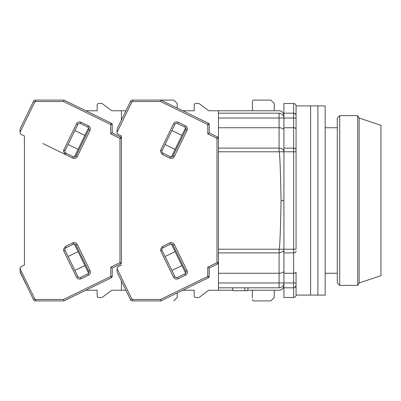 <?xml version="1.0" encoding="UTF-8"?>
<svg xmlns="http://www.w3.org/2000/svg" width="401" height="401" viewBox="0 0 401 401"><rect width="100%" height="100%" fill="white"/><g stroke="black" fill="none" stroke-linecap="round" stroke-linejoin="round"><path stroke-width="0.6" d="M296.063 287.632L296.063 294.424M295.141 287.291L296.063 285.387L296.063 282.966L293.637 282.966L293.637 273.261C295.096 273.201 295.903 272.835 296.063 272.154L296.063 295.091A2.426 2.426 0 0 1 293.637 297.517L293.637 282.966L283.933 282.966L283.933 252.886L293.637 252.886L293.637 273.261L283.933 273.261M294.224 287.743L295.316 287.136M218.45 118.034L279.081 118.034L279.081 113.187L218.45 113.187L218.45 287.813L279.081 287.813L279.081 282.966L218.45 282.966M218.45 127.739L279.081 127.739L279.081 148.114C282.028 148.335 283.642 149.558 283.933 151.784L279.081 151.784L279.081 148.114L218.45 148.114M252.404 101.543L252.404 110.761L252.404 101.543A1.454 1.454 0 0 1 253.858 100.09L270.835 100.09L274.234 103.483L274.234 110.761L279.081 110.761A4.852 4.852 0 0 1 283.933 115.613M270.835 300.91L253.858 300.91L270.835 300.91L274.234 297.517L274.234 290.239L279.081 290.239A4.852 4.852 0 0 0 283.933 285.387M218.45 273.261L279.081 273.261L279.081 282.966L283.933 282.966L283.933 287.813L293.637 287.813A2.426 2.426 0 0 0 296.063 285.387A2.426 2.426 0 0 1 293.637 287.813A2.426 2.426 0 0 0 296.063 285.387L296.063 295.091L310.615 295.091L310.615 200.5L310.615 295.091L317.888 295.091L317.888 200.5L317.888 295.091L325.166 295.091L325.166 105.909L317.888 105.909L317.888 200.5L317.888 105.909L310.615 105.909L310.615 200.5L310.615 105.909L296.063 105.909L296.063 151.784L296.063 115.613C296.063 102.761 296.063 102.761 296.063 115.613A2.426 2.426 0 0 0 293.637 113.187L283.933 113.187L283.933 118.034L279.081 118.034L279.081 127.739C282.008 127.879 283.627 128.616 283.933 129.954M218.45 249.216L279.081 249.216C279.773 249.011 280.439 232.77 281.071 200.5C280.439 168.23 279.773 151.989 279.081 151.784L218.45 151.784M218.45 113.187L218.45 110.761L279.081 110.761M198.56 297.517L195.648 297.517L198.56 297.517A1.454 1.454 0 0 0 199.432 297.226L208.746 290.239L232.901 290.239M247.653 290.239L279.081 290.239M248.144 287.813L247.552 290.725L245.126 290.725L244.535 287.813M245.126 290.725L233.001 290.725L232.41 287.813M281.071 200.5L283.933 200.5L283.933 271.046C283.627 272.384 282.008 273.121 279.081 273.261L279.081 249.216L283.933 249.206C284.394 250.775 282.78 252.003 279.081 252.886L218.45 252.886M283.933 249.216L283.933 151.784L293.637 151.784L293.637 249.216L283.933 249.216L283.933 252.886M283.933 148.114L283.933 118.034L293.637 118.034L293.637 148.114L283.933 148.114L283.933 151.784M283.933 113.187L283.933 103.483L293.637 103.483C295.111 103.628 295.918 104.435 296.063 105.909M293.637 297.517L283.933 297.517L283.933 287.813M279.081 113.187A4.852 4.852 0 0 1 283.933 118.034A4.852 4.852 0 0 0 279.081 113.187M283.933 282.966A4.852 4.852 0 0 1 279.081 287.813A4.852 4.852 0 0 0 283.933 282.966M295.352 128.064L296.063 128.846C295.903 128.17 295.096 127.799 293.637 127.739L283.933 127.739M296.063 282.966L296.063 272.154M295.352 272.936L295.888 272.565M296.063 115.593L296.063 115.613A2.426 2.426 0 0 0 293.637 113.187L295.316 113.864M296.043 115.303L296.063 115.613M296.063 251.051A2.426 1.835 180 0 1 293.637 252.886L293.637 249.216L296.063 249.216L296.063 151.784L293.637 151.784L293.637 148.114A2.426 1.835 0 0 1 296.063 149.949M337.291 118.034L337.291 282.966L339.717 285.387L339.717 115.613L337.291 118.034M359.121 118.034L359.121 282.966L380.95 275.688L380.95 125.312L359.121 118.034L357.722 115.613L357.722 285.387L339.717 285.387M117.067 271.703L117.067 268.745L131.779 298.91L132.651 299.457L132.651 300.91A2.426 2.426 0 0 1 130.47 299.552L130.39 299.387M132.651 299.457L160.595 299.457L160.931 300.91L208.415 277.753L207.778 276.444L207.778 267.146L209.232 268.053L217.633 263.958L216.991 262.65L216.991 138.35L207.778 133.854L207.778 124.556L160.595 101.543L132.651 101.543L131.779 102.09L117.067 132.34A2.426 2.426 0 0 0 118.43 134.52L121.433 135.984L121.433 262.65A1.454 1.454 0 0 1 120.616 263.958L119.974 262.65L119.974 138.35L120.616 137.042L112.215 132.947L112.215 124.556A1.454 1.454 0 0 0 111.398 123.247L63.914 100.09L35.634 100.09A2.426 2.426 0 0 0 33.453 101.448L20.195 128.631M199.432 103.774L208.746 110.761L199.432 103.774A1.454 1.454 0 0 0 198.56 103.483L195.648 103.483L198.56 103.483M194.194 104.937L194.194 110.761L182.811 110.761L194.194 110.761L194.194 104.937A1.454 1.454 0 0 1 195.648 103.483M252.404 297.692L252.404 290.239L252.404 297.692M194.194 290.239L194.194 296.063L194.194 290.239L182.811 290.239L194.194 290.239M162.099 250.419A1.94 1.94 0 0 1 162.991 247.828L170.405 244.209A1.94 1.94 0 0 1 172.996 245.106L185.758 271.261A1.94 1.94 0 0 1 184.866 273.858L177.453 277.472A1.94 1.94 0 0 1 174.856 276.58L162.099 250.419L160.791 251.056L160.445 249.572L162.355 246.52L169.768 242.901C171.703 242.194 173.217 242.715 174.305 244.465L187.066 270.625C187.773 272.56 187.252 274.073 185.503 275.166L178.089 278.78C176.154 279.492 174.641 278.971 173.548 277.216L160.791 251.056M162.991 153.172A1.94 1.94 0 0 1 162.099 150.581L174.856 124.42A1.94 1.94 0 0 1 177.453 123.528L184.866 127.142A1.94 1.94 0 0 1 185.758 129.739L172.996 155.894A1.94 1.94 0 0 1 170.405 156.791L162.991 153.172L162.355 154.48L160.445 151.428L160.791 149.944L173.548 123.784C174.641 122.029 176.154 121.513 178.089 122.22L185.503 125.834C187.252 126.922 187.773 128.435 187.066 130.375L174.305 156.535C173.217 158.285 171.703 158.806 169.768 158.099L162.355 154.48M117.067 268.745L117.067 268.66A2.426 2.426 0 0 1 118.43 266.48L121.433 265.016M117.067 132.255L117.067 129.272C117.067 132.41 117.067 132.41 117.067 129.272M131.698 102.25L130.47 101.448L117.212 128.631M130.47 101.448A2.426 2.426 0 0 1 132.651 100.09L173.818 100.09L177.217 103.483L177.217 108.029M160.595 101.543L160.931 100.09L208.415 123.247L207.778 124.556L209.232 124.556A1.454 1.454 0 0 0 208.415 123.247M207.778 133.854L209.232 132.947L209.232 124.556M217.633 137.042A1.454 1.454 0 0 1 218.45 138.35L216.991 138.35L217.633 137.042L209.232 132.947M208.415 277.753A1.454 1.454 0 0 0 209.232 276.444L209.232 268.053M132.651 300.91L160.931 300.91M117.212 272.369L130.47 299.552L131.779 298.91M218.45 290.239L218.45 287.813M217.633 263.958A1.454 1.454 0 0 0 218.45 262.65L216.991 262.65L207.778 267.146M171.387 244.019L185.623 273.201M175.102 251.633L165.077 256.525M171.879 270.474L181.909 265.587M165.077 144.475L175.102 149.367M181.909 135.413L171.879 130.525M185.623 127.799L171.387 156.981M218.45 110.761L208.746 110.761M195.648 297.517A1.454 1.454 0 0 1 194.194 296.063M199.432 297.226L208.746 290.239M253.858 300.91A1.454 1.454 0 0 1 252.404 299.457M25.634 117.483L26.05 116.636M33.373 101.613L34.762 102.09L20.05 132.255L20.05 131.653M21.413 134.52L24.416 135.984L24.416 265.016L21.413 266.48L24.416 265.016L24.416 135.984L21.413 134.52A2.426 2.426 0 0 1 20.05 132.34L20.05 129.272C20.05 132.41 20.05 132.41 20.05 129.272M20.05 269.347L20.05 268.66A2.426 2.426 0 0 1 21.413 266.48M102.415 103.774L111.729 110.761L102.415 103.774A1.454 1.454 0 0 0 101.543 103.483L98.631 103.483L101.543 103.483M97.177 104.937L97.177 110.761L85.799 110.761L97.177 110.761L97.177 104.937A1.454 1.454 0 0 1 98.631 103.483M101.543 297.517L98.631 297.517L101.543 297.517A1.454 1.454 0 0 0 102.415 297.226L111.729 290.239L121.433 290.239L121.433 281.016M97.177 290.239L97.177 296.063L97.177 290.239L85.799 290.239L97.177 290.239M65.082 250.419A1.94 1.94 0 0 1 65.975 247.828L73.388 244.209A1.94 1.94 0 0 1 75.984 245.106L88.741 271.261A1.94 1.94 0 0 1 87.849 273.858L80.436 277.472A1.94 1.94 0 0 1 77.839 276.58L65.082 250.419L63.774 251.056L63.433 249.572L65.338 246.52L72.751 242.901C74.686 242.194 76.2 242.715 77.288 244.465L90.05 270.625C90.756 272.56 90.235 274.073 88.486 275.166L81.072 278.78C79.137 279.492 77.624 278.971 76.531 277.216L63.774 251.056M65.975 153.172A1.94 1.94 0 0 1 65.082 150.581L77.839 124.42A1.94 1.94 0 0 1 80.436 123.528L87.849 127.142A1.94 1.94 0 0 1 88.741 129.739L75.984 155.894A1.94 1.94 0 0 1 73.388 156.791L65.975 153.172L65.338 154.48L63.433 151.428L63.774 149.944L76.531 123.784C77.624 122.029 79.137 121.513 81.072 122.22L88.486 125.834C90.235 126.922 90.756 128.435 90.05 130.375L77.288 156.535C76.2 158.285 74.686 158.806 72.751 158.099L42.887 143.533M26.05 284.364L20.195 272.369L20.05 268.66M120.616 137.042A1.454 1.454 0 0 1 121.433 138.35L119.974 138.35L110.761 133.854L110.761 124.556L63.579 101.543L63.914 100.09M112.215 124.556L110.761 124.556L111.398 123.247M110.761 133.854L112.215 132.947M20.05 268.745L34.762 298.91L35.634 299.457L63.579 299.457L63.914 300.91L111.398 277.753L110.761 276.444L110.761 267.146L112.215 268.053L120.616 263.958M111.398 277.753A1.454 1.454 0 0 0 112.215 276.444L112.215 268.053M35.634 299.457L35.634 300.91L63.914 300.91M35.634 300.91A2.426 2.426 0 0 1 33.453 299.552L33.373 299.387M20.05 271.703L33.453 299.552L34.762 298.91M121.433 138.35L121.433 135.984M121.433 119.984L121.433 110.761L111.729 110.761M74.375 244.019L88.606 273.201M78.09 251.633L68.06 256.525M74.867 270.474L84.892 265.587M68.06 144.475L78.09 149.367M84.892 135.413L74.867 130.525M88.606 127.799L74.375 156.981M98.631 297.517A1.454 1.454 0 0 1 97.177 296.063M102.415 297.226L111.729 290.239M121.433 290.239L125.929 290.239M177.217 292.971L177.217 297.517L173.818 300.91M121.433 110.761L125.929 110.761M73.624 242.48L72.751 242.901L73.388 244.209M296.063 118.034L293.637 118.034L293.637 103.483M178.089 278.78L177.453 277.472A1.94 1.94 0 0 1 176.6 277.667M174.305 156.535L172.996 155.894A1.94 1.94 0 0 1 171.252 156.986M160.595 299.457L207.778 276.444L209.232 276.444M172.996 245.106L174.305 244.465M169.768 242.901L170.405 244.209M162.355 246.52L162.991 247.828M173.548 277.216L174.856 276.58M185.503 275.166L184.866 273.858M187.066 270.625L185.758 271.261M185.758 129.739L187.066 130.375M185.503 125.834L184.866 127.142M178.089 122.22L177.453 123.528M173.548 123.784L174.856 124.42M160.791 149.944L162.099 150.581M169.768 158.099L170.405 156.791M132.651 101.543L132.651 100.09M81.072 278.78L80.436 277.472A1.94 1.94 0 0 1 79.583 277.667M77.288 156.535L75.984 155.894A1.94 1.94 0 0 1 74.24 156.986M63.579 299.457L110.761 276.444L112.215 276.444M110.761 267.146L119.974 262.65L121.433 262.65M63.579 101.543L35.634 101.543L34.762 102.09M75.984 245.106L77.288 244.465M65.338 246.52L65.975 247.828M76.531 277.216L77.839 276.58M88.486 275.166L87.849 273.858M90.05 270.625L88.741 271.261M88.741 129.739L90.05 130.375M88.486 125.834L87.849 127.142M81.072 122.22L80.436 123.528M76.531 123.784L77.839 124.42M63.774 149.944L65.082 150.581M72.751 158.099L73.388 156.791M35.634 101.543L35.634 100.09M337.291 273.261L325.166 273.261M337.291 127.739L325.166 127.739M357.722 115.613L339.717 115.613M359.121 282.966L357.722 285.387"/></g></svg>
